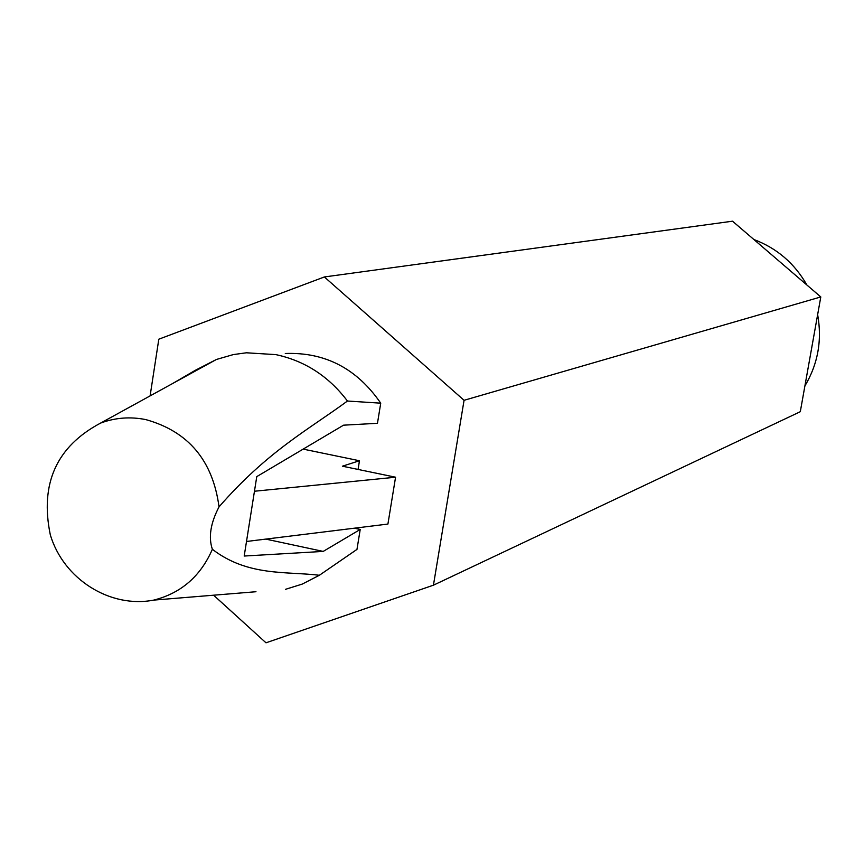 <?xml version="1.0" encoding="UTF-8"?>
<svg xmlns="http://www.w3.org/2000/svg" width="864" height="864" viewBox="0 0 864 864"><rect width="100%" height="100%" fill="white"/><g stroke="black" fill="none" stroke-linecap="round" stroke-linejoin="round"><path stroke-width="1.3" d="M354.272 528.196L360.212 529.459L323.201 551.416L244.199 556.038L256.77 476.615L343.548 425.174L377.46 423.306L380.732 403.175L347.447 401.026C309.269 429.192 267.646 451.019 219.024 506.887C210.535 523.163 208.31 537.289 212.371 549.288C200.578 576.277 181.04 593.212 153.77 600.102L255.982 591.732M360.212 529.459L356.972 549.396L319.356 575.284C286.578 571.201 247.871 576.655 212.371 549.288M319.356 575.284L302.227 584.096L285.498 589.324M150.109 395.885L158.814 339.196L324.367 276.955L732.532 221.195L820.8 296.946L800.302 411.696L433.436 585.187L265.993 642.805L213.602 595.199M196.549 370.386L195.34 370.289L172.638 383.508M265.756 539.104L323.201 551.416M356.972 549.396L351.983 552.874M285.293 353.495C325.091 352.015 356.897 368.572 380.732 403.175M324.367 276.955L464.065 400.302L433.436 585.187M195.34 370.289L216.421 359.467L233.269 354.596L246.337 352.793L275.832 354.618C304.862 360.828 328.73 376.294 347.447 401.026M303.145 449.118L359.467 460.75L342.403 466.193L395.572 477.209L254.448 491.238M358.063 469.444L359.467 460.75M246.499 541.48L387.914 524.059L395.572 477.209M753.851 239.49C776.855 248.162 794.534 263.336 806.89 285.012M817.646 314.615C822.226 340.146 817.981 363.928 804.902 385.949M464.065 400.302L820.8 296.946M153.77 600.102C110.354 608.58 63.45 579.301 50.285 534.697C39.798 483.678 56.56 446.483 100.58 423.09C115.182 417.658 130.259 416.491 145.822 419.602C188.46 431.514 212.857 460.609 219.024 506.887M100.58 423.09L216.421 359.467"/></g></svg>
